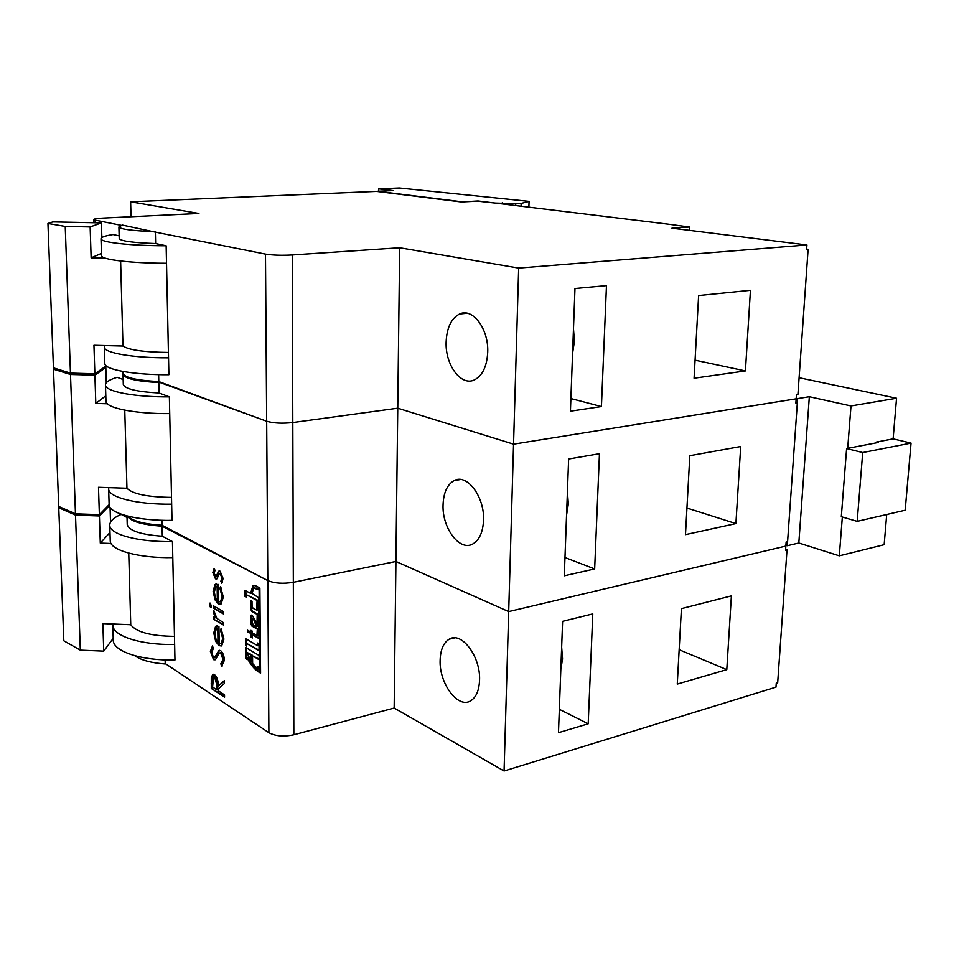 <?xml version="1.0" encoding="UTF-8"?>
<svg xmlns="http://www.w3.org/2000/svg" width="959" height="959" viewBox="0 0 959 959"><rect width="100%" height="100%" fill="white"/><g stroke="black" fill="none" stroke-linecap="round" stroke-linejoin="round"><path stroke-width="1.44" d="M560.811 669.514L562.537 658.953L561.65 647.145M479.56 680.255C480.771 656.579 461.447 631.07 449.172 639.197C443.526 642.698 440.505 649.675 440.133 660.128C439.03 683.311 458.018 709.157 470.737 700.777C476.167 697.325 479.104 690.492 479.56 680.255M222.128 596.738L219.935 588.442L220.474 586.632L223.339 597.121L221.002 604.122L218.376 603.966L215.068 599.89L213.126 591.355L214.936 584.666L218.328 584.439L218.58 601.737L220.426 601.844L222.128 596.738L222.896 596.582L220.702 588.287L219.935 588.442M210.512 607.455L209.446 604.709L209.973 603.079L211.495 605.884L211.148 607.323M222.716 638.646L220.534 630.351L221.073 628.601L223.927 639.09L221.697 645.827L218.988 645.611L215.691 641.439L213.761 632.916L215.571 626.395L218.94 626.335L219.179 643.417L221.097 643.573L222.716 638.646L223.483 638.478L221.301 630.195L220.534 630.351M224.562 697.193L211.28 688.418L211.292 677.665L212.742 674.417L214.552 674.668C217.13 677.09 218.364 680.902 218.28 686.105L224.322 680.638L224.37 683.515L218.328 688.946L218.352 690.816L224.526 694.879L224.562 697.193M250.994 633.947L251.018 637.172L252.385 637.963L252.349 634.738L258.055 638.047L258.966 636.86L258.63 597.709L251.953 593.393L253.823 588.155L258.558 589.737L258.546 587.304L255.37 585.625L252.972 585.541L250.599 593.369L244.929 590.3L245.001 596.498L246.259 597.181L246.223 594.616L257.072 600.514L256.712 610.104L253.008 608.294L252.073 606.064L252.025 601.209L250.659 600.466L250.743 609.121L251.678 611.339L257.204 614.419L256.94 626.611L253.164 624.693L252.229 622.463L252.421 618.411L254.111 620.365L255.597 624.597L255.921 621.552L252.457 615.666L251.246 615.079L250.814 616.313L250.886 623.782L251.809 626.011L257.324 629.164L256.94 635.373L252.337 632.952L252.313 631.154L250.958 630.363L250.97 632.161L247.614 630.231L247.638 631.993L251.773 633.767L252.373 637.327M260.584 673.122L259.877 588.011L259.098 587.603L259.817 672.655L260.584 673.122M246.727 646.138L246.691 643.453L259.086 650.801L259.026 643.813L257.659 643.01L257.683 645.719L245.444 638.514L245.516 645.419L246.727 646.138M259.23 667.584L257.851 666.745L257.875 669.13L252.625 663.532L252.553 655.8L259.158 659.78L259.122 655.5L245.54 647.385L245.66 658.701L247.002 659.516L246.978 657.634C250.203 664.024 253.835 668.639 257.899 671.492L259.266 672.343L259.23 667.584M131.011 216.722L130.628 201.798L376.431 191.404L461.303 201.965L477.726 201.162L495.767 203.128L669.322 224.298L689.389 227.019L671.947 228.182L806.939 244.977L806.615 249.436L808.113 249.304L797.936 394.329L796.461 394.557L795.862 403.092L797.337 402.852L787.591 541.643L786.14 541.991L785.565 550.154L787.015 549.819L777.677 682.784L776.263 683.228L775.987 687.135L504.074 770.988L394.161 708.042L293.85 734.762C283.816 736.896 275.497 736.2 268.904 732.7L165.212 663.52L165.128 659.912M504.074 770.988L508.702 611.59L785.853 546.079L508.702 611.59L395.923 561.471L293.334 582.305C283.073 583.959 274.562 583.396 267.813 580.591L162.059 525.268C143.886 524.07 132.522 521.049 127.979 516.206M113.258 639.617L113.27 640.372C113.39 651.485 141.572 660.823 174.97 659.984L172.452 541.595L162.311 536.225L161.951 520.281M224.394 660.295L221.553 666.361L220.846 663.736L223.003 659.432L220.654 652.923L219.347 653.031L215.535 659.492L213.545 659.66L210.369 651.389L212.49 645.91L213.33 648.5L211.723 652.492L213.449 657.311L215.14 656.687L218.82 650.526L220.63 650.598C222.896 652.528 224.154 655.764 224.394 660.295M223.555 625.064L213.725 619.274L213.689 616.937L215.128 617.776L213.449 612.178L213.749 610.332L216.818 618.351L223.519 622.691L223.555 625.064M223.399 613.892L213.557 608.222L213.521 605.872L223.375 611.53L223.399 613.892M212.838 572.559L214.157 568.351L215.032 570.425L214.049 573.206L216.039 576.455L218.604 571.288L220.126 571.204L223.087 578.469L221.817 583.312L220.87 581.226L221.865 577.929L220.21 573.626L219.275 573.77L216.998 578.78L215.487 578.84L212.838 572.559L213.605 572.415L214.42 568.975M787.015 549.819L785.625 549.363M681.417 608.641L731.393 595.887L726.79 669.634L677.27 684.079L681.417 608.641M588.203 723.805L592.782 613.892L562.609 621.336L558.474 732.676L588.203 723.805L559.337 709.324M174.466 636.368C150.935 636.045 136.358 632.173 130.748 624.729L102.865 623.59L103.74 651.125L80.316 650.142L75.461 513.82L58.703 506.436L63.821 640.792L80.316 650.142M111.064 543.489L100.287 543.094L109.985 532.497M172.788 557.623C138.863 558.258 110.285 550.334 110.237 540.996L110.225 540.361M172.452 541.595C138.444 542.195 109.805 534.499 109.77 525.436C109.578 521.492 113.366 517.812 121.146 514.396L127.02 517.512M162.311 536.225C140.625 534.619 128.926 530.723 127.223 524.513L127.211 524.058M394.161 708.042L395.923 561.471L293.334 582.305L293.85 734.762M268.904 732.7L267.813 580.591C274.562 583.396 283.073 583.959 293.334 582.305L292.807 422.547C282.294 423.686 273.579 423.255 266.674 421.241L158.786 381.574C136.61 380.387 124.682 377.654 122.992 373.363L122.98 373.063M174.646 644.448C141.165 645.251 112.91 636.117 112.814 625.268L112.826 623.997M165.212 663.52L165.224 663.976C151.066 662.909 140.901 660.152 134.739 655.68M130.748 624.729L128.746 553.115M110.513 522.164L110.069 507.359M100.287 543.094L99.376 514.659L75.461 513.82M109.134 504.65L99.376 514.659M113.21 638.322L103.74 651.125M246.978 657.634L247.758 657.454C250.982 663.844 254.614 668.459 258.678 671.312L259.266 671.672M246.319 647.864L246.99 658.857M246.439 658.521L245.66 658.701M252.553 655.8L259.158 659.121M258.642 667.236L258.654 668.938L257.875 669.13M251.258 661.602L252.037 661.422L251.977 654.805L246.919 652.42L251.258 661.602L251.198 654.985L246.919 652.42M251.977 654.805L251.198 654.985M246.235 638.982L246.715 645.491M246.295 645.239L245.516 645.419M258.45 643.477L258.462 645.539L257.683 645.719M246.691 643.453L259.074 650.154M260.584 672.475L259.817 672.655M248.405 630.686L248.417 631.825L251.773 633.767M248.417 631.825L247.638 631.993M251.749 630.818L251.761 631.993L250.97 632.161M251.809 615.163L251.678 623.614L252.601 625.843L258.115 628.996L257.492 635.254M258.115 628.996L257.324 629.164M253.02 618.555L254.902 620.197L255.933 623.949M251.462 600.897L251.534 608.953L252.457 611.171L257.995 614.251L257.492 626.491M258.079 624.489L257.288 624.657M257.995 614.251L257.204 614.419M246.223 594.616L257.863 600.346L257.935 608.701L257.252 609.996M257.863 600.346L257.072 600.514M245.72 590.732L246.247 596.582M245.78 596.33L245.001 596.498M254.015 585.266L251.378 593.201L250.599 593.369M254.734 587.939L258.558 589.15M252.349 634.738L258.762 637.831M251.809 637.004L251.018 637.172M679.152 649.711L726.79 669.634M224.55 696.498L211.28 688.418M212.035 688.238L212.047 677.486L211.292 677.665M212.047 677.486L213.473 674.261M224.334 681.142L218.28 686.105M215.343 676.79L213.521 676.862L212.598 687.028L216.986 689.917L217.753 689.737L217.693 685.062L215.343 676.79L214.013 676.754M216.986 689.917L216.938 685.241L214.588 676.97M222.26 665.99L221.601 663.556L220.846 663.736M221.601 663.556L223.771 659.265L223.003 659.432M223.771 659.265L221.409 652.743L220.654 652.923M221.409 652.743L220.15 652.743M215.128 659.792L213.545 659.66M214.301 659.492L211.124 651.221L210.369 651.389M211.124 651.221L212.622 646.318M214.588 657.311L215.14 656.687M215.895 656.519L217.166 653.87L216.41 654.038M217.166 653.87L219.695 650.298M221.301 630.195L221.541 629.404M221.433 645.958L218.988 645.611M219.755 645.443L216.458 641.271L215.691 641.439M216.458 641.271L214.528 632.748L213.761 632.916M214.528 632.748L216.326 626.239L215.571 626.395M216.326 626.239L217.034 625.771M221.038 643.609L221.865 643.405L223.483 638.478M217.981 642.434L217.765 627.965L216.554 628.193L214.96 633.515L215.943 638.97L217.981 642.434L218.736 642.266L218.532 627.809L217.453 627.953M218.532 627.809L217.765 627.965M223.543 624.441L213.725 619.274M214.492 619.118L214.468 617.392M213.449 612.178L214.217 612.022L215.895 617.62L215.128 617.776M214.217 612.022L214.265 611.243M211.196 607.251L210.213 604.554L209.446 604.709M210.213 604.554L210.5 603.151M223.399 613.281L213.557 608.222M214.325 608.066L214.301 606.316M220.702 588.287L220.954 587.447M220.702 604.266L218.376 603.966M219.143 603.81L215.835 599.735L215.068 599.89M215.835 599.735L213.893 591.2L213.126 591.355M213.893 591.2L215.703 584.51L214.936 584.666M215.703 584.51L216.554 583.947M220.342 601.892L221.193 601.689L222.896 596.582M217.357 600.802L217.142 586.153L216.003 586.393L214.325 591.907L215.319 597.373L217.357 600.802L218.137 600.646L217.921 585.997L216.962 586.153M217.921 585.997L217.142 586.153M217.058 576.119L219.371 571.144L218.604 571.288M222.32 582.581L221.637 581.07L220.87 581.226M221.637 581.07L222.632 577.774L221.865 577.929M222.632 577.774L220.99 573.47L220.21 573.626M220.99 573.47L219.875 573.518M216.818 578.9L215.487 578.84M216.255 578.697L213.605 572.415M886.715 514.515L884.162 544.688L839.305 555.836L798.823 542.998L787.303 545.719L797.636 398.608L796.198 398.285M787.303 545.719L785.912 545.275M799.099 377.726L896.557 398.249L851.005 405.957L809.336 396.726L797.636 398.608M876.31 442.854L876.37 442.075L893.117 438.874L896.557 398.249M839.305 555.836L842.338 517.021M847.696 448.332L851.005 405.957M798.823 542.998L809.336 396.726M893.117 438.874L911.05 443.106L862.716 452.552L846.617 448.548L878.144 442.507L876.37 442.075M862.716 452.552L857.19 521.36L905.188 510.224L911.05 443.106M857.19 521.36L841.307 516.721L846.617 448.548M566.553 515.139L568.339 503.907L567.428 491.703M483.54 520.21C484.691 496.666 466.829 473.219 454.087 480.639C447.23 484.559 443.549 492.626 443.058 504.854C442.027 527.965 459.601 551.701 472.775 543.993C479.368 540.133 482.952 532.209 483.54 520.21M806.939 244.977L518.675 268.088L513.556 444.161L397.757 408.198L513.556 444.161L796.162 398.824L513.556 444.161L508.702 611.59L395.923 561.471L397.757 408.198L292.807 422.547C282.294 423.686 273.579 423.255 266.674 421.241L158.798 382.066L158.631 374.621M104.807 363.257L104.819 363.665C104.759 369.706 134.032 374.981 168.892 374.729L166.147 245.78L155.634 243.562L155.382 232.138L265.475 254.111L267.813 580.591L162.083 526.203C142.316 524.837 130.724 521.456 127.319 516.038M797.337 402.852L795.91 402.528M689.821 455.693L740.708 446.522L735.901 523.59L685.481 534.631L689.821 455.693M594.664 568.939L599.459 453.715L568.639 459.001L564.3 575.796L594.664 568.939L564.983 557.539M171.505 497.385C147.482 497.074 132.63 494.029 126.948 488.251L98.489 487.292L99.412 515.966L75.509 515.115L70.451 373.111L53.44 367.86L58.763 507.719L75.509 515.115M107.372 403.775L95.804 403.439L105.802 395.791M109.122 504.254L109.134 504.842C109.158 513.533 137.88 520.929 171.997 520.377L169.719 413.605C135.063 413.94 105.934 408.09 105.97 401.33L105.958 400.874M169.719 413.605L169.371 396.87C134.62 397.17 105.43 391.572 105.478 385.122C105.322 382.305 109.23 379.704 117.19 377.307L123.172 379.548M169.371 396.87L159.05 392.998L158.81 382.545C136.634 381.358 124.706 378.613 123.016 374.322L123.016 374.01M159.05 392.998C136.909 391.787 124.994 388.958 123.303 384.523L123.291 384.211M171.649 504.17C137.449 504.686 108.667 497.517 108.655 489.126L108.763 487.64M126.948 488.251L124.766 410.176M106.281 382.785L105.778 366.194L94.857 373.794L70.451 373.111M95.804 403.439L94.857 373.794M109.314 505.777L99.412 515.966M686.944 508.042L735.901 523.59M572.571 353.368L574.417 341.404L573.482 328.793M487.723 352.205C488.802 328.961 472.607 307.467 459.589 314.013C451.281 318.352 446.798 327.714 446.127 342.099C445.18 364.971 461.147 386.681 474.561 379.836C482.557 375.556 486.944 366.35 487.723 352.205M399.675 247.758L397.757 408.198L292.807 422.547L292.243 254.974L399.675 247.758L518.675 268.088M808.113 249.304L806.639 249.124M698.62 295.552L750.441 290.313L745.419 370.929L694.076 378.218L698.62 295.552M601.425 406.568L606.472 285.626L574.98 288.527L570.425 411.195L601.425 406.568L570.893 398.548M461.627 201.762L377.402 191.297L393.25 190.625L378.745 188.863L399.412 188.012L529.068 201.378L521.157 203.416L515.75 203.692L495.192 203.056L478.026 200.97L461.615 201.941M168.424 352.456C143.874 352.133 128.734 349.999 122.98 346.043L93.946 345.276L94.905 375.161L70.498 374.478L65.236 226.42L47.95 223.471L52.865 221.901L101.414 222.884L90.146 226.935L65.236 226.42M105.25 258.163L91.141 257.851L101.45 253.416M166.518 263.257C131.083 263.269 101.39 259.685 101.522 255.741L101.51 255.478M166.147 245.78C130.616 245.756 100.863 242.447 101.007 238.839C100.899 237.269 104.915 235.83 113.078 234.535L119.144 235.818M121.302 225.341L95.241 220.138L95.325 222.764M155.634 243.562C133.037 242.747 120.894 241.093 119.228 238.611L119.216 238.431M93.85 222.728L93.754 219.527C93.946 218.88 97.111 218.388 103.236 218.065L198.921 213.461L130.628 201.798M93.754 219.527L95.241 220.138M265.475 254.111C272.548 255.238 281.466 255.538 292.243 254.974M168.532 357.815C133.589 358.019 104.243 353.008 104.315 347.278L104.843 345.564M155.37 231.634C132.726 230.855 120.57 229.297 118.904 226.971L122.308 225.053L155.382 232.138M122.98 346.043L120.618 261.016M70.498 374.478L53.488 369.191L47.95 223.471M101.858 237.544L101.414 222.884M94.905 375.161L105.814 367.525L105.754 365.415M91.141 257.851L90.146 226.935M378.721 191.237L378.745 188.863M528.889 207.168L529.068 201.378M521.085 206.221L521.157 203.416M515.702 205.562L515.75 203.692M502.24 203.919L502.276 202.709M695.071 360.176L745.419 370.929M689.221 230.328L689.389 227.019M258.678 671.312L257.899 671.492M258.163 633.995L257.372 634.163M252.601 625.843L251.809 626.011M251.678 623.614L250.886 623.782M251.606 616.146L250.814 616.313M255.454 622.187L254.674 622.355M255.454 622.079L254.674 622.247M254.902 620.197L254.111 620.365M253.62 618.423L252.828 618.603M252.457 611.171L251.678 611.339M251.534 608.953L250.743 609.121M257.935 608.701L257.156 608.869M251.378 592.075L250.587 592.242M256.509 588.059L255.717 588.227M258.726 637.903L258.055 638.047M211.963 683.144L211.208 683.323M217.693 685.062L216.938 685.241M218.041 573.902L217.261 574.045M454.614 637.879L449.172 639.197M110.237 540.996L109.77 525.436M113.27 640.372L112.814 625.268M127.223 524.513L126.984 515.954M257.731 635.206L256.94 635.373M253.2 618.243L252.541 618.387M257.731 626.431L256.94 626.611M257.503 609.936L256.712 610.104M253.763 585.386L252.972 585.541M212.742 674.417L213.437 674.261M221.097 663.592L221.865 663.424M214.468 657.394L215.224 657.215M218.82 650.526L219.587 650.358M216.051 626.035L216.818 625.879M221.097 643.573L221.865 643.405M215.523 584.223L216.29 584.067M220.426 601.844L221.193 601.689M216.039 576.455L216.806 576.311M218.868 571.12L219.491 571.001M460.644 479.512L454.087 480.639M105.97 401.33L105.478 385.122M109.134 504.842L108.655 489.126M123.303 384.523L122.992 373.363M467.225 313.257L459.589 314.013M101.522 255.741L101.007 238.839M104.819 363.665L104.315 347.278M119.228 238.611L118.904 226.971M123.016 374.322L122.944 371.469"/></g></svg>
